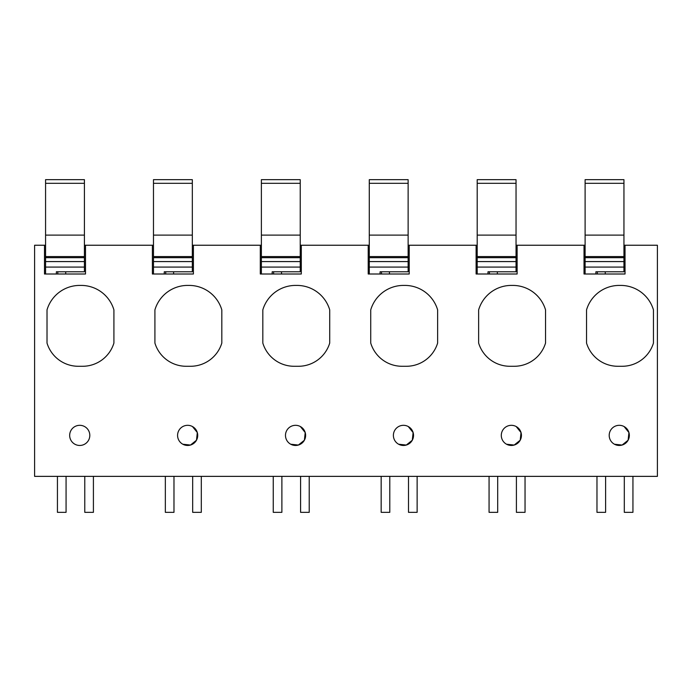 <?xml version="1.0" encoding="UTF-8"?>
<svg xmlns="http://www.w3.org/2000/svg" width="692" height="692" viewBox="0 0 692 692"><rect width="100%" height="100%" fill="white"/><g stroke="black" fill="none" stroke-linecap="round" stroke-linejoin="round"><path stroke-width="1.04" d="M45.568 245.236L34.6 245.236L34.6 476.364L657.4 476.364L657.4 245.236L625.032 245.236L625.032 274.006L584.022 274.006L584.022 245.236L585.103 245.236M625.032 245.236L623.95 245.236M516.042 245.236L517.123 245.236L517.123 274.006L476.113 274.006L476.113 245.236L477.195 245.236M408.133 245.236L409.214 245.236L409.214 274.006L368.213 274.006L368.213 245.236L369.286 245.236M300.233 245.236L301.305 245.236L301.305 274.006L260.304 274.006L260.304 245.236L261.386 245.236M192.324 245.236L193.405 245.236L193.405 274.006L152.396 274.006L152.396 245.236L153.477 245.236M84.415 245.236L85.497 245.236L85.497 274.006L44.496 274.006L44.496 245.236M82.287 366.276A32.706 32.706 0 0 0 113.912 343.068L113.912 309.886A34.124 34.124 0 0 0 80.782 285.415L79.338 285.415A34.124 34.124 0 0 0 47.013 309.886L47.013 343.068A32.706 32.706 0 0 0 77.971 366.276L82.287 366.276M304.402 440.207L305.215 432.552L300.38 426.549A10.069 10.069 0 0 0 286.713 430.562A10.069 10.069 0 0 0 290.727 444.229L298.382 445.051L304.385 440.233M290.727 444.229A10.069 10.069 0 0 0 304.393 440.216A10.069 10.069 0 0 0 300.38 426.549M187.247 285.415A34.124 34.124 0 0 0 154.913 309.886L154.913 343.068A32.706 32.706 0 0 0 185.871 366.276L190.188 366.276A32.706 32.706 0 0 0 221.821 343.068L221.821 309.886A34.124 34.124 0 0 0 188.682 285.415L187.247 285.415M196.493 440.207L197.306 432.552L192.48 426.549A10.069 10.069 0 0 0 178.813 430.562A10.069 10.069 0 0 0 182.818 444.229L190.473 445.051L196.476 440.233M182.818 444.229A10.069 10.069 0 0 0 196.485 440.216A10.069 10.069 0 0 0 192.48 426.549M510.964 285.415L512.409 285.415A34.124 34.124 0 0 1 545.538 309.886L545.538 343.068A32.706 32.706 0 0 1 513.914 366.276L509.597 366.276A32.706 32.706 0 0 1 478.639 343.068L478.639 309.886A34.124 34.124 0 0 1 510.964 285.415M412.302 440.207L413.115 432.552L408.289 426.549A10.069 10.069 0 0 0 394.622 430.562A10.069 10.069 0 0 0 398.635 444.229L406.291 445.051L412.294 440.233M398.635 444.229A10.069 10.069 0 0 0 412.302 440.216A10.069 10.069 0 0 0 408.289 426.549M262.822 343.068A32.706 32.706 0 0 0 293.78 366.276L298.096 366.276A32.706 32.706 0 0 0 329.721 343.068L329.721 309.886A34.124 34.124 0 0 0 296.591 285.415L295.155 285.415A34.124 34.124 0 0 0 262.822 309.886L262.822 343.068M520.211 440.207L521.024 432.552L516.197 426.549A10.069 10.069 0 0 0 502.53 430.562A10.069 10.069 0 0 0 506.535 444.229L514.191 445.051L520.202 440.233M506.535 444.229A10.069 10.069 0 0 0 520.202 440.216A10.069 10.069 0 0 0 516.197 426.549M437.629 309.886A34.124 34.124 0 0 0 404.5 285.415L403.064 285.415A34.124 34.124 0 0 0 370.73 309.886L370.73 343.068A32.706 32.706 0 0 0 401.689 366.276L406.005 366.276A32.706 32.706 0 0 0 437.629 343.068L437.629 309.886M84.571 426.549A10.069 10.069 0 0 0 70.904 430.562A10.069 10.069 0 0 0 74.909 444.229A10.069 10.069 0 0 0 88.576 440.216A10.069 10.069 0 0 0 84.571 426.549M618.873 285.415A34.124 34.124 0 0 0 586.539 309.886L586.539 343.068A32.706 32.706 0 0 0 617.498 366.276L621.814 366.276A32.706 32.706 0 0 0 653.447 343.068L653.447 309.886A34.124 34.124 0 0 0 620.309 285.415L618.873 285.415M628.12 440.207L628.933 432.552L624.097 426.549A10.069 10.069 0 0 0 610.431 430.562A10.069 10.069 0 0 0 614.444 444.229L622.099 445.051L628.102 440.233M614.444 444.229A10.069 10.069 0 0 0 628.111 440.216A10.069 10.069 0 0 0 624.097 426.549M623.95 248.826L625.032 248.826M605.249 271.783L605.249 274.006M597.334 271.783L597.334 274.006M516.042 248.826L517.123 248.826M497.34 271.783L497.34 274.006M489.426 271.783L489.426 274.006M408.133 248.826L409.214 248.826M389.432 271.783L389.432 274.006M381.517 271.783L381.517 274.006M300.233 248.826L301.305 248.826M281.523 271.783L281.523 274.006M273.617 271.783L273.617 274.006M192.324 248.826L193.405 248.826M173.623 271.783L173.623 274.006M165.708 271.783L165.708 274.006M84.415 248.826L85.497 248.826M65.714 271.783L65.714 274.006M57.799 271.783L57.799 274.006M85.497 245.236L152.396 245.236M193.405 245.236L260.304 245.236M301.305 245.236L368.213 245.236M409.214 245.236L476.113 245.236M517.123 245.236L584.022 245.236M66.069 476.364L66.069 512.339L57.436 512.339L57.436 476.364M93.411 476.364L93.411 512.339L84.779 512.339L84.779 476.364M281.886 476.364L281.886 512.339L273.253 512.339L273.253 476.364M309.22 476.364L309.22 512.339L300.587 512.339L300.587 476.364M497.695 476.364L497.695 512.339L489.062 512.339L489.062 476.364M525.038 476.364L525.038 512.339L516.405 512.339L516.405 476.364M192.679 476.364L192.679 512.339L201.311 512.339L201.311 476.364M165.345 476.364L165.345 512.339L173.977 512.339L173.977 476.364M408.496 476.364L408.496 512.339L417.129 512.339L417.129 476.364M381.162 476.364L381.162 512.339L389.795 512.339L389.795 476.364M624.305 476.364L624.305 512.339L632.938 512.339L632.938 476.364M596.971 476.364L596.971 512.339L605.604 512.339L605.604 476.364M45.568 267.077L84.415 267.077L84.415 261.585L45.568 261.585L45.568 274.006M45.568 261.585L45.568 256.55L84.415 256.55L84.415 261.585M45.568 183.319L84.415 183.319L84.415 179.66L45.568 179.66L45.568 256.55M56.363 274.006L56.363 271.783L84.415 271.783L84.415 267.077M45.568 257.675L84.415 257.675M45.568 235.107L84.415 235.107L84.415 256.55M84.415 183.319L84.415 235.107M153.477 267.077L192.324 267.077L192.324 261.585L153.477 261.585L153.477 274.006M153.477 261.585L153.477 256.55L192.324 256.55L192.324 261.585M153.477 183.319L192.324 183.319L192.324 179.66L153.477 179.66L153.477 256.55M164.263 274.006L164.263 271.783L192.324 271.783L192.324 267.077M153.477 257.675L192.324 257.675M153.477 235.107L192.324 235.107L192.324 256.55M192.324 183.319L192.324 235.107M261.386 267.077L300.233 267.077L300.233 261.585L261.386 261.585L261.386 274.006M261.386 261.585L261.386 256.55L300.233 256.55L300.233 261.585M261.386 183.319L300.233 183.319L300.233 179.66L261.386 179.66L261.386 256.55M272.172 274.006L272.172 271.783L300.233 271.783L300.233 267.077M261.386 257.675L300.233 257.675M261.386 235.107L300.233 235.107L300.233 256.55M300.233 183.319L300.233 235.107M369.286 267.077L408.133 267.077L408.133 261.585L369.286 261.585L369.286 274.006M369.286 261.585L369.286 256.55L408.133 256.55L408.133 261.585M369.286 183.319L408.133 183.319L408.133 179.66L369.286 179.66L369.286 256.55M380.081 274.006L380.081 271.783L408.133 271.783L408.133 267.077M369.286 257.675L408.133 257.675M369.286 235.107L408.133 235.107L408.133 256.55M408.133 183.319L408.133 235.107M477.195 267.077L516.042 267.077L516.042 261.585L477.195 261.585L477.195 274.006M477.195 261.585L477.195 256.55L516.042 256.55L516.042 261.585M477.195 183.319L516.042 183.319L516.042 179.66L477.195 179.66L477.195 256.55M487.99 274.006L487.99 271.783L516.042 271.783L516.042 267.077M477.195 257.675L516.042 257.675M477.195 235.107L516.042 235.107L516.042 256.55M516.042 183.319L516.042 235.107M585.103 267.077L623.95 267.077L623.95 261.585L585.103 261.585L585.103 274.006M585.103 261.585L585.103 256.55L623.95 256.55L623.95 261.585M585.103 183.319L623.95 183.319L623.95 179.66L585.103 179.66L585.103 256.55M595.89 274.006L595.89 271.783L623.95 271.783L623.95 267.077M585.103 257.675L623.95 257.675M585.103 235.107L623.95 235.107L623.95 256.55M623.95 183.319L623.95 235.107"/></g></svg>
